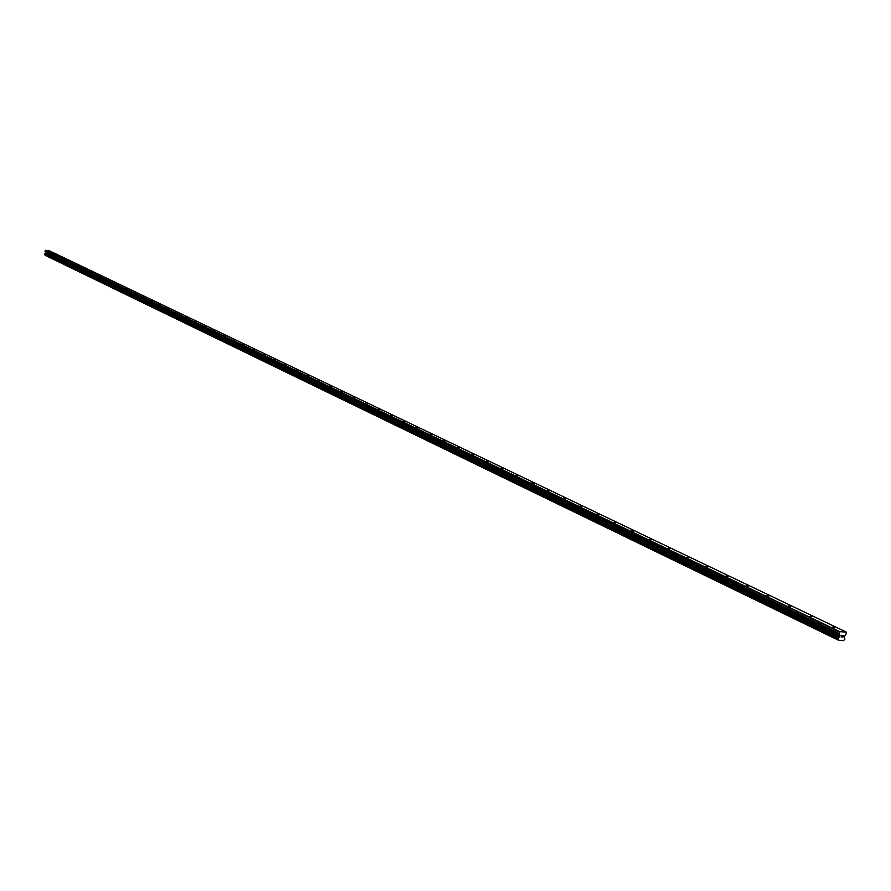 <?xml version="1.0" encoding="UTF-8"?>
<svg xmlns="http://www.w3.org/2000/svg" width="891" height="891" viewBox="0 0 891 891"><rect width="100%" height="100%" fill="white"/><g stroke="black" fill="none" stroke-linecap="round" stroke-linejoin="round"><path stroke-width="1.34" d="M51.121 252.12L49.785 251.919L51.121 252.12M58.216 255.517L56.868 255.316L58.216 255.517M65.411 258.969L64.052 258.758L65.411 258.969M72.706 262.455L71.336 262.255L72.706 262.455M80.101 266.008L78.731 265.796L80.101 266.008M87.619 269.605L86.238 269.405L87.619 269.605M95.248 273.259L93.856 273.047L95.248 273.259M102.988 276.967L101.585 276.756L102.988 276.967M110.84 280.732L109.437 280.52L110.84 280.732M118.826 284.552L117.4 284.34L118.826 284.552M126.923 288.428L125.497 288.216L126.923 288.428M135.154 292.371L133.706 292.159L135.154 292.371M143.507 296.369L142.059 296.157L143.507 296.369M151.993 300.434L150.534 300.222L151.993 300.434M160.614 304.566L159.144 304.354L160.614 304.566M169.368 308.765L167.887 308.553L169.368 308.765M178.267 313.031L176.786 312.808L178.267 313.031M187.322 317.363L185.818 317.14L187.322 317.363M196.51 321.762L194.995 321.551L196.51 321.762M205.854 326.24L204.34 326.017L205.854 326.24M215.355 330.795L213.829 330.572L215.355 330.795M225.022 335.417L223.474 335.194L225.022 335.417M234.845 340.128L233.286 339.905L234.845 340.128M244.836 344.917L243.276 344.683L244.836 344.917M255.004 349.784L253.423 349.562L255.004 349.784M265.34 354.741L263.758 354.507L265.34 354.741M275.865 359.775L274.272 359.552L275.865 359.775M286.579 364.909L284.964 364.675L286.579 364.909M297.483 370.133L295.857 369.899L297.483 370.133M308.576 375.445L306.938 375.211L308.576 375.445M319.88 380.858L318.232 380.624L319.88 380.858M331.385 386.371L329.726 386.137L331.385 386.371M343.102 391.984L341.431 391.75L343.102 391.984M355.041 397.709L353.359 397.464L355.041 397.709M367.215 403.534L365.51 403.289L367.215 403.534M379.611 409.47L377.895 409.225L379.611 409.47M392.24 415.518L390.514 415.284L392.24 415.518M405.127 421.688L403.378 421.443L405.127 421.688M418.258 427.981L416.498 427.736L418.258 427.981M431.645 434.396L429.874 434.151L431.645 434.396M445.311 440.945L443.529 440.689L445.311 440.945M459.255 447.616L457.451 447.371L459.255 447.616M473.466 454.432L471.651 454.176L473.466 454.432M487.99 461.382L486.152 461.126L487.99 461.382M502.802 468.477L500.954 468.232L502.802 468.477M517.938 475.727L516.067 475.471L517.938 475.727M533.386 483.134L531.504 482.877L533.386 483.134M549.168 490.696L547.274 490.429L549.168 490.696M565.306 498.414L563.379 498.158L565.306 498.414M581.778 506.311L579.852 506.055L581.778 506.311M598.629 514.385L596.68 514.118L598.629 514.385M615.859 522.638L613.888 522.371L615.859 522.638M633.479 531.081L631.485 530.802L633.479 531.081M651.51 539.712L649.494 539.434L651.51 539.712M669.954 548.544L667.916 548.277L669.954 548.544M688.832 557.588L686.783 557.309L688.832 557.588M708.156 566.843L706.084 566.565L708.156 566.843M727.947 576.332L725.864 576.043L727.947 576.332M748.228 586.044L746.112 585.755L748.228 586.044M769.011 595.99L766.873 595.711L769.011 595.99M790.306 606.192L788.145 605.913L790.306 606.192M812.147 616.661L809.964 616.372L812.147 616.661M834.544 627.387L832.339 627.097L834.544 627.387M846.216 632.064L49.651 250.917L45.452 250.36L45.697 252.487L839.99 635.35L839.166 633.546L839.912 631.697L846.216 632.064L846.116 633.947L844.222 636.675L844.935 639.17L843.454 640.64L838.698 640.261L838.086 638.335L839.99 635.35M45.151 255.305L838.765 640.351L44.862 254.804M44.661 254.514L838.286 639.46M45.697 252.487L44.617 254.492L838.063 639.003L44.617 254.492M842.853 636.976L843.009 636.297L842.151 636.931L842.919 637.087L843.298 635.406M842.63 636.274L843.187 635.506L843.031 636.185M843.187 635.506L842.485 635.472L843.187 635.506M842.485 635.472L843.309 635.406L842.919 637.098L842.129 637.043M841.182 636.987L841.639 635.305M45.096 255.249L838.698 640.261M45.419 253.378L839.445 636.954M45.508 253.233L839.589 636.686M45.196 250.56L839.5 632.075M45.452 250.36L839.912 631.697M44.728 254.659L838.208 639.293M44.728 254.614L838.208 639.203M44.55 254.358L837.986 638.769M44.595 254.102L838.086 638.335M44.695 253.991L838.253 638.134M44.75 253.98L838.342 638.101M44.851 253.902L838.498 637.934M44.862 253.857L838.531 637.856M44.973 253.768L838.709 637.689M45.575 253.178L839.712 636.575M45.63 253.089L839.801 636.419M45.719 252.576L840.001 635.517M45.107 251.63L839.211 633.958M45.062 251.396L839.166 633.546M44.795 254.77L838.297 639.471"/></g></svg>
